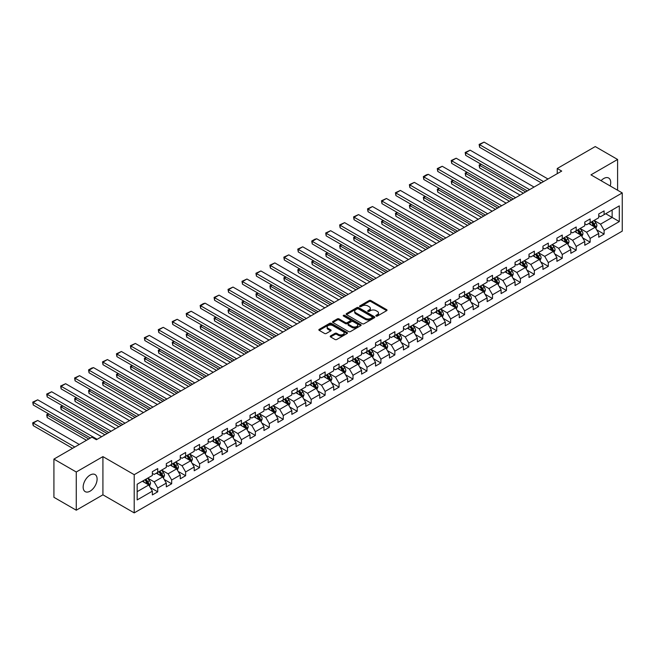 <?xml version="1.0" encoding="UTF-8"?>
<svg xmlns="http://www.w3.org/2000/svg" width="655" height="655" viewBox="0 0 655 655"><rect width="100%" height="100%" fill="white"/><g stroke="black" fill="none" stroke-linecap="round" stroke-linejoin="round"><path stroke-width="0.98" d="M376.109 316.062A0.868 0.499 0 0 0 377.337 316.062L386.663 310.675A1.244 0.721 0 0 0 387.031 310.167A1.244 0.721 0 0 0 386.663 309.659L370.869 300.539A1.244 0.721 0 0 0 369.109 300.539L359.783 305.926A0.868 0.499 0 0 0 361.011 306.63L362.223 305.934A3.971 2.292 0 0 1 367.84 305.934L369.158 306.696A3.971 2.292 0 0 1 370.321 308.317A3.971 2.292 0 0 1 369.158 309.938L367.946 310.634A0.868 0.499 0 0 0 369.174 311.346L370.386 310.65A3.971 2.292 0 0 1 376.003 310.65L377.313 311.412A3.971 2.292 0 0 1 378.484 313.033A3.971 2.292 0 0 1 377.313 314.654L376.109 315.35A0.868 0.499 0 0 0 376.109 316.062L376.109 315.35M90.128 491.152A9.866 5.699 120 0 0 96.572 482.465A9.866 5.699 120 0 0 95.057 474.556A9.866 5.699 120 0 0 90.128 475.047A9.866 5.699 120 0 0 83.684 483.742A9.866 5.699 120 0 0 85.199 491.643A9.866 5.699 120 0 0 90.128 491.152M610.182 185.954A9.866 5.699 120 0 0 608.675 178.029A9.866 5.699 120 0 0 603.738 178.52A9.866 5.699 120 0 0 601.061 180.682M330.578 335.909A1.244 0.721 0 0 0 330.218 336.416A1.244 0.721 0 0 0 330.578 336.924L335.016 339.486A1.244 0.721 0 0 0 336.768 339.486L347.125 333.501A1.244 0.721 0 0 0 347.486 332.994A1.244 0.721 0 0 0 347.125 332.486L331.324 323.365A1.244 0.721 0 0 0 329.571 323.365L319.214 329.35A1.244 0.721 0 0 0 318.854 329.858A1.244 0.721 0 0 0 319.214 330.366L324.569 333.452A1.244 0.721 0 0 0 326.321 333.452L330.759 330.89A1.244 0.721 0 0 0 331.119 330.39A1.244 0.721 0 0 0 330.759 329.883L328.098 328.343A3.324 1.916 0 0 1 327.132 326.992A3.324 1.916 0 0 1 329.178 325.224A3.324 1.916 0 0 1 332.797 325.633L343.195 331.643A3.324 1.916 0 0 1 344.17 332.994A3.324 1.916 0 0 1 342.123 334.77A3.324 1.916 0 0 1 338.504 334.353L336.768 333.354A1.244 0.721 0 0 0 335.016 333.354L330.578 335.909L330.578 336.924M102.917 456.617L76.267 472.001L53.915 459.098L53.915 497.301L76.267 510.204L102.917 494.82L134.209 512.89L134.209 474.687L102.917 456.617L102.917 494.82M617.6 190.237L617.6 159.468L590.957 174.852L622.25 192.922L134.209 474.687M617.6 159.468L595.248 146.564L557.241 168.499L557.241 173.665M53.915 459.098L91.921 437.155L96.391 439.734L561.712 171.086L557.241 168.499M362.305 323.726A1.244 0.721 0 0 0 364.065 323.726L374.423 317.74A1.244 0.721 0 0 0 374.783 317.241A1.244 0.721 0 0 0 374.423 316.733L358.621 307.613A1.244 0.721 0 0 0 356.869 307.613L346.511 313.589A1.244 0.721 0 0 0 346.143 314.097A1.244 0.721 0 0 0 346.511 314.605L362.305 323.726M343.826 316.25A0.868 0.499 0 0 1 344.71 316.373L344.71 315.333L360.774 324.61A1.244 0.721 0 0 1 361.134 325.117A1.244 0.721 0 0 1 360.774 325.625L350.417 331.602A1.244 0.721 0 0 1 348.656 331.602L332.863 322.481L332.863 321.466A1.244 0.721 0 0 0 332.494 321.973A1.244 0.721 0 0 0 332.863 322.481M332.863 321.466L337.292 318.911A1.244 0.721 0 0 1 339.053 318.911L345.455 322.612A1.244 0.721 0 0 0 347.215 322.612L350.155 320.909A1.244 0.721 0 0 0 350.515 320.401A1.244 0.721 0 0 0 350.155 319.894L343.482 316.046A0.868 0.499 0 0 1 344.71 315.333M134.209 512.89L622.25 231.125L622.25 192.922M150.265 487.517L157.732 491.823L157.732 488.057L166.313 483.103L166.313 486.87L171.675 483.775L171.675 480L180.264 475.047L180.264 478.813L185.627 475.718L185.627 471.952L194.207 466.999L194.207 470.765L199.578 467.662L199.578 463.896L208.159 458.942L208.159 462.708L213.522 459.613L213.522 455.847L222.11 450.886L222.11 454.66L227.473 451.557L227.473 447.791L236.054 442.837L236.054 446.604L241.425 443.509L241.425 439.734L250.005 434.781L250.005 438.547L255.368 435.452L255.368 431.686L263.957 426.724L263.957 430.499L269.32 427.396L269.32 423.629L277.908 418.676L277.908 422.442L283.271 419.347L283.271 415.573L291.852 410.619L291.852 414.386L297.223 411.291L297.223 407.525L305.803 402.571L305.803 406.337L311.166 403.234L311.166 399.468L319.755 394.515L319.755 398.281L325.117 395.186L325.117 391.42L333.698 386.458L333.698 390.233L339.069 387.13L339.069 383.363L347.649 378.41L347.649 382.176L353.012 379.081L353.012 375.307L361.601 370.353L361.601 374.12L366.964 371.025L366.964 367.258L375.544 362.297L375.544 366.071L380.915 362.968L380.915 359.202L389.496 354.249L389.496 358.015L394.859 354.92L394.859 351.145L403.447 346.192L403.447 349.958L408.81 346.863L408.81 343.097L417.399 338.144L417.399 341.91L422.762 338.815L422.762 335.041L431.342 330.087L431.342 333.853L436.713 330.759L436.713 326.992L445.294 322.031L445.294 325.805L450.656 322.702L450.656 318.936L459.245 313.982L459.245 317.749L464.608 314.654L464.608 310.879L473.188 305.926L473.188 309.692L478.559 306.597L478.559 302.831L487.14 297.869L487.14 301.644L492.503 298.541L492.503 294.775L501.091 289.821L501.091 293.587L506.454 290.493L506.454 286.718L515.043 281.765L515.043 285.531L520.406 282.436L520.406 278.67L528.986 273.716L528.986 277.483L534.349 274.388L534.349 270.613L542.938 265.66L542.938 269.426L548.3 266.331L548.3 262.565L556.889 257.603L556.889 261.378L562.252 258.275L562.252 254.508L570.832 249.555L570.832 253.321L576.203 250.226L576.203 246.452L584.784 241.498L584.784 245.265L590.147 242.17L590.147 238.404L598.736 233.442L598.736 237.216L604.098 234.113L604.098 230.347L619.303 221.57L619.303 205.875L612.147 210.009L612.147 217.444L619.303 221.57M157.732 491.823L152.361 494.926L152.361 491.152L137.165 499.929L137.165 484.233L152.361 475.464L152.361 471.69L157.732 468.595L157.732 472.361L166.313 467.408L166.313 463.642L171.675 460.539L171.675 464.313L180.264 459.351L180.264 455.585L185.627 452.49L185.627 456.257L194.207 451.303L194.207 447.529L199.578 444.434L199.578 448.2L208.159 443.247L208.159 439.48L213.522 436.377L213.522 440.152L222.11 435.19L222.11 431.424L227.473 428.329L227.473 432.095L236.054 427.142L236.054 423.376L241.425 420.273L241.425 424.039L250.005 419.085L250.005 415.319L255.368 412.224L255.368 415.99L263.957 411.037L263.957 407.263L269.32 404.168L269.32 407.934L277.908 402.981L277.908 399.214L283.271 396.111L283.271 399.886L291.852 394.924L291.852 391.158L297.223 388.063L297.223 391.829L305.803 386.876L305.803 383.101L311.166 380.006L311.166 383.773L319.755 378.819L319.755 375.053L325.117 371.95L325.117 375.724L333.698 370.763L333.698 366.996L339.069 363.902L339.069 367.668L347.649 362.714L347.649 358.948L353.012 355.845L353.012 359.611L361.601 354.658L361.601 350.892L366.964 347.797L366.964 351.563L375.544 346.61L375.544 342.835L380.915 339.74L380.915 343.507L389.496 338.553L389.496 334.787L394.859 331.684L394.859 335.458L403.447 330.497L403.447 326.73L408.81 323.635L408.81 327.402L417.399 322.448L417.399 318.674L422.762 315.579L422.762 319.345L431.342 314.392L431.342 310.626L436.713 307.523L436.713 311.297L445.294 306.335L445.294 302.569L450.656 299.474L450.656 303.24L459.245 298.287L459.245 294.521L464.608 291.418L464.608 295.192L473.188 290.231L473.188 286.464L478.559 283.369L478.559 287.136L487.14 282.182L487.14 278.408L492.503 275.313L492.503 279.079L501.091 274.126L501.091 270.359L506.454 267.256L506.454 271.031L515.043 266.069L515.043 262.303L520.406 259.208L520.406 262.974L528.986 258.021L528.986 254.246L534.349 251.152L534.349 254.918L542.938 249.964L542.938 246.198L548.3 243.095L548.3 246.869L556.889 241.908L556.889 238.142L562.252 235.047L562.252 238.813L570.832 233.86L570.832 230.093L576.203 226.99L576.203 230.765L584.784 225.803L584.784 222.037L590.147 218.942L590.147 222.708L598.736 217.755L598.736 213.98L604.098 210.885L604.098 214.652L619.303 205.875M156.299 473.188L162.735 476.906L154.154 481.859L147.711 478.142M152.361 473.393L154.154 474.425L157.732 472.361M154.154 481.859L157.732 488.057M162.735 476.906L166.313 483.103M170.243 465.132L176.686 468.849L168.098 473.811L161.662 470.093M166.313 465.345L168.098 466.376L171.675 464.313M168.098 473.811L171.675 480M176.686 468.849L180.264 475.047M184.194 457.084L190.638 460.801L182.049 465.754L175.614 462.037M180.264 457.288L182.049 458.32L185.627 456.257M182.049 465.754L185.627 471.952M190.638 460.801L194.207 466.999M198.146 449.027L204.581 452.744L196.001 457.706L189.557 453.989M194.207 449.232L196.001 450.272L199.578 448.2M196.001 457.706L199.578 463.896M204.581 452.744L208.159 458.942M212.097 440.979L218.533 444.696L209.944 449.649L203.508 445.932M208.159 441.183L209.944 442.215L213.522 440.152M209.944 449.649L213.522 455.847M218.533 444.696L222.11 450.886M226.04 432.922L232.484 436.639L223.895 441.593L217.46 437.876M222.11 433.127L223.895 434.159L227.473 432.095M223.895 441.593L227.473 447.791M232.484 436.639L236.054 442.837M239.992 424.866L246.427 428.583L237.847 433.544L231.411 429.827M236.054 425.079L237.847 426.11L241.425 424.039M237.847 433.544L241.425 439.734M246.427 428.583L250.005 434.781M253.944 416.817L260.379 420.535L251.798 425.488L245.355 421.771M250.005 417.022L251.798 418.054L255.368 415.99M251.798 425.488L255.368 431.686M260.379 420.535L263.957 426.724M267.887 408.761L274.33 412.478L265.742 417.431L259.306 413.714M263.957 408.966L265.742 409.997L269.32 407.934M265.742 417.431L269.32 423.629M274.33 412.478L277.908 418.676M281.838 400.713L288.274 404.422L279.693 409.383L273.258 405.666M277.908 400.917L279.693 401.949L283.271 399.886M279.693 409.383L283.271 415.573M288.274 404.422L291.852 410.619M295.79 392.656L302.225 396.373L293.645 401.327L287.201 397.61M291.852 392.861L293.645 393.892L297.223 391.829M293.645 401.327L297.223 407.525M302.225 396.373L305.803 402.571M309.733 384.6L316.177 388.317L307.588 393.278L301.153 389.561M305.803 384.804L307.588 385.844L311.166 383.773M307.588 393.278L311.166 399.468M316.177 388.317L319.755 394.515M323.685 376.551L330.128 380.268L321.54 385.222L315.104 381.505M319.755 376.756L321.54 377.788L325.117 375.724M321.54 385.222L325.117 391.42M330.128 380.268L333.698 386.458M337.636 368.495L344.072 372.212L335.491 377.165L329.047 373.448M333.698 368.7L335.491 369.731L339.069 367.668M335.491 377.165L339.069 383.363M344.072 372.212L347.649 378.41M351.588 360.438L358.023 364.155L349.442 369.117L342.999 365.4M347.649 360.651L349.442 361.683L353.012 359.611M349.442 369.117L353.012 375.307M358.023 364.155L361.601 370.353M365.531 352.39L371.974 356.107L363.386 361.061L356.95 357.343M361.601 352.595L363.386 353.626L366.964 351.563M363.386 361.061L366.964 367.258M371.974 356.107L375.544 362.297M379.482 344.334L385.918 348.051L377.337 353.004L370.902 349.287M375.544 344.538L377.337 345.57L380.915 343.507M377.337 353.004L380.915 359.202M385.918 348.051L389.496 354.249M393.434 336.285L399.869 340.002L391.289 344.956L384.845 341.239M389.496 336.49L391.289 337.522L394.859 335.458M391.289 344.956L394.859 351.145M399.869 340.002L403.447 346.192M407.377 328.229L413.821 331.946L405.232 336.899L398.797 333.182M403.447 328.433L405.232 329.465L408.81 327.402M405.232 336.899L408.81 343.097M413.821 331.946L417.399 338.144M421.329 320.172L427.764 323.889L419.184 328.851L412.748 325.134M417.399 320.377L419.184 321.417L422.762 319.345M419.184 328.851L422.762 335.041M427.764 323.889L431.342 330.087M435.28 312.124L441.716 315.841L433.135 320.794L426.692 317.077M431.342 312.329L433.135 313.36L436.713 311.297M433.135 320.794L436.713 326.992M441.716 315.841L445.294 322.031M449.232 304.067L455.667 307.784L447.078 312.738L440.643 309.021M445.294 304.272L447.078 305.304L450.656 303.24M447.078 312.738L450.656 318.936M455.667 307.784L459.245 313.982M463.175 296.011L469.619 299.728L461.03 304.69L454.595 300.973M459.245 296.224L461.03 297.255L464.608 295.192M461.03 304.69L464.608 310.879M469.619 299.728L473.188 305.926M477.127 287.963L483.562 291.68L474.981 296.633L468.538 292.916M473.188 288.167L474.981 289.199L478.559 287.136M474.981 296.633L478.559 302.831M483.562 291.68L487.14 297.869M491.078 279.906L497.513 283.623L488.933 288.577L482.489 284.86M487.14 280.111L488.933 281.142L492.503 279.079M488.933 288.577L492.503 294.775M497.513 283.623L501.091 289.821M505.021 271.858L511.465 275.575L502.876 280.528L496.441 276.811M501.091 272.062L502.876 273.094L506.454 271.031M502.876 280.528L506.454 286.718M511.465 275.575L515.043 281.765M518.973 263.801L525.408 267.518L516.828 272.472L510.392 268.755M515.043 264.006L516.828 265.038L520.406 262.974M516.828 272.472L520.406 278.67M525.408 267.518L528.986 273.716M532.924 255.745L539.36 259.462L530.779 264.423L524.336 260.706M528.986 255.949L530.779 256.989L534.349 254.918M530.779 264.423L534.349 270.613M539.36 259.462L542.938 265.66M546.868 247.696L553.311 251.414L544.723 256.367L538.287 252.65M542.938 247.901L544.723 248.933L548.3 246.869M544.723 256.367L548.3 262.565M553.311 251.414L556.889 257.603M560.819 239.64L567.255 243.357L558.674 248.31L552.239 244.593M556.889 239.845L558.674 240.876L562.252 238.813M558.674 248.31L562.252 254.508M567.255 243.357L570.832 249.555M574.771 231.583L581.206 235.301L572.626 240.262L566.182 236.545M570.832 231.796L572.626 232.828L576.203 230.765M572.626 240.262L576.203 246.452M581.206 235.301L584.784 241.498M588.722 223.535L595.158 227.252L586.569 232.206L580.133 228.489M584.784 223.74L586.569 224.771L590.147 222.708M586.569 232.206L590.147 238.404M595.158 227.252L598.736 233.442M605.711 213.727L612.147 217.444L600.52 224.149L594.085 220.432M598.736 215.683L600.52 216.715L604.098 214.652M600.52 224.149L604.098 230.347M76.267 472.001L76.267 510.204M137.165 491.668L148.783 484.962L142.348 481.245M148.783 484.962L152.361 491.152M596.631 229.807L604.098 234.113M582.68 237.863L590.147 242.17M568.736 245.912L576.203 250.226M554.785 253.968L562.252 258.275M540.833 262.016L548.3 266.331M526.89 270.073L534.349 274.388M512.939 278.129L520.406 282.436M498.987 286.178L506.454 290.493M485.036 294.234L492.503 298.541M471.092 302.291L478.559 306.597M457.141 310.339L464.608 314.654M443.189 318.395L450.656 322.702M429.246 326.444L436.713 330.759M415.295 334.5L422.762 338.815M401.343 342.557L408.81 346.863M387.4 350.605L394.859 354.92M373.448 358.662L380.915 362.968M359.497 366.718L366.964 371.025M345.545 374.766L353.012 379.081M331.602 382.823L339.069 387.13M317.65 390.871L325.117 395.186M303.699 398.928L311.166 403.234M289.756 406.984L297.223 411.291M275.804 415.033L283.271 419.347M261.853 423.089L269.32 427.396M247.909 431.137L255.368 435.452M233.958 439.194L241.425 443.509M220.006 447.25L227.473 451.557M206.055 455.299L213.522 459.613M192.111 463.355L199.578 467.662M178.16 471.412L185.627 475.718M164.208 479.46L171.675 483.775M376.453 316.185L377.313 315.685A3.971 2.292 0 0 0 378.484 314.064L378.484 313.033M370.321 308.317L370.321 309.348A3.971 2.292 0 0 1 369.158 310.969L368.298 311.469M386.663 309.659L386.663 310.675L370.869 301.57A1.244 0.721 0 0 0 369.109 301.57L360.135 306.753M374.423 316.733L374.423 317.74L358.621 308.644A1.244 0.721 0 0 0 356.869 308.644L346.528 314.613M372.228 317.593A0.868 0.499 0 0 0 372.228 316.881L358.359 308.873A0.868 0.499 0 0 0 357.131 308.873L355.853 309.61A3.971 2.292 0 0 0 354.691 311.231A3.971 2.292 0 0 0 355.853 312.853L365.334 318.33A3.971 2.292 0 0 0 370.951 318.33L372.228 317.593L372.228 318.625A0.868 0.499 0 0 0 372.482 318.273L372.482 317.241M354.691 311.231L354.691 312.263A3.971 2.292 0 0 0 355.853 313.884L355.853 312.853M372.228 318.625L370.951 319.362A3.971 2.292 0 0 1 365.334 319.362L355.853 313.884M332.879 322.489L337.292 319.943L337.292 318.911M350.515 320.401L350.515 321.433A1.244 0.721 0 0 1 350.155 321.941L347.215 323.644A1.244 0.721 0 0 1 345.455 323.644L339.053 319.943A1.244 0.721 0 0 0 337.292 319.943M344.71 316.373L360.758 325.633M352.103 326.444A3.324 1.916 0 0 0 355.722 326.861A3.324 1.916 0 0 0 357.769 325.093A3.324 1.916 0 0 0 356.803 323.734L353.135 321.621A1.244 0.721 0 0 0 351.383 321.621L348.444 323.316A1.244 0.721 0 0 0 348.075 323.824A1.244 0.721 0 0 0 348.444 324.331L352.103 326.444L352.103 327.484A3.324 1.916 0 0 0 355.722 327.893A3.324 1.916 0 0 0 357.769 326.125L357.769 325.093M348.075 323.824L348.075 324.855A1.244 0.721 0 0 0 348.444 325.363L348.444 324.331M352.103 327.484L348.444 325.363M344.17 332.994L344.17 334.025A3.324 1.916 0 0 1 342.123 335.802A3.324 1.916 0 0 1 338.504 335.385L336.768 334.386A1.244 0.721 0 0 0 335.016 334.386L330.595 336.932M327.132 326.992L327.132 328.024A3.324 1.916 0 0 0 328.098 329.383L328.098 328.343M330.742 330.906L328.098 329.383M347.125 332.486L347.125 333.501L331.324 324.405A1.244 0.721 0 0 0 329.571 324.405L319.231 330.374L319.214 329.35M595.862 228.472L596.926 225.795A3.349 1.932 -120 0 0 595.853 222.937L594.011 220.481M590.794 224.731L589.541 223.06M525.637 191.915L479.616 165.338L479.616 167.926L523.402 193.2M591.244 222.078L593.086 224.542A3.349 1.932 60 0 1 594.044 226.556L595.117 225.934A3.349 1.932 -120 0 0 594.159 223.92L592.317 221.456M591.473 221.947L593.52 224.673A1.711 0.982 60 0 1 593.831 225.197L595.117 225.934M481.31 164.364L479.616 165.338L479.116 165.06L480.819 164.077M479.616 167.926L479.116 165.06M543.519 181.591L479.616 144.689L479.616 147.277L541.284 182.876M547.989 179.003L484.086 142.11L479.616 144.689L479.116 144.411L484.086 142.11M479.616 147.277L479.116 144.411M581.91 236.529L582.975 233.851A3.349 1.932 -120 0 0 581.91 230.994L580.06 228.529M576.842 232.787L575.589 231.109M511.686 199.963L465.664 173.395L465.664 175.974L509.451 201.257M577.292 230.134L579.135 232.599A3.349 1.932 60 0 1 580.093 234.613L581.165 233.991A3.349 1.932 -120 0 0 580.207 231.976L578.365 229.512M577.522 229.995L579.569 232.73A1.711 0.982 60 0 1 579.88 233.245L581.165 233.991M467.359 172.412L465.664 173.395L465.173 173.108L466.868 172.134M465.664 175.974L465.173 173.108M567.967 244.577L569.031 241.9A3.349 1.932 -120 0 0 567.959 239.05L566.116 236.586M562.899 240.835L561.646 239.165M497.734 208.02L451.713 181.451L451.713 184.03L495.499 209.313M563.341 238.183L565.191 240.647A3.349 1.932 60 0 1 566.149 242.661L567.222 242.047A3.349 1.932 -120 0 0 566.264 240.025L564.413 237.569M563.578 238.052L565.625 240.786A1.711 0.982 60 0 1 565.936 241.302L567.222 242.047M453.416 180.469L451.713 181.451L451.221 181.165L452.924 180.182M451.713 184.03L451.221 181.165M529.567 189.639L465.664 152.746L465.664 155.325L527.332 190.932M534.038 187.06L470.134 150.167L465.664 152.746L465.173 152.459L470.134 150.167M465.664 155.325L465.173 152.459M515.616 197.695L451.713 160.803L451.713 163.382L513.381 198.989M520.095 195.116L456.183 158.215L451.713 160.803L451.221 160.516L456.183 158.215M451.713 163.382L451.221 160.516M554.015 252.633L555.08 249.956A3.349 1.932 -120 0 0 554.007 247.099L552.165 244.634M548.947 248.892L547.695 247.222M483.791 216.076L437.761 189.5L437.761 192.087L481.548 217.362M549.389 246.239L551.24 248.703A3.349 1.932 60 0 1 552.198 250.718L553.27 250.095A3.349 1.932 -120 0 0 552.312 248.081L550.462 245.617M549.627 246.1L551.674 248.835A1.711 0.982 60 0 1 551.985 249.358L553.27 250.095M439.464 188.525L437.761 189.5L437.27 189.221L438.973 188.239M437.761 192.087L437.27 189.221M540.064 260.69L541.128 258.005A3.349 1.932 -120 0 0 540.064 255.155L538.213 252.691M534.996 256.948L533.743 255.27M469.84 224.125L423.818 197.556L423.818 200.135L467.604 225.418M535.446 254.287L537.288 256.752A3.349 1.932 60 0 1 538.246 258.774L539.319 258.152A3.349 1.932 -120 0 0 538.361 256.138L536.519 253.673M535.675 254.156L537.722 256.891A1.711 0.982 60 0 1 538.033 257.407L539.319 258.152M425.513 196.574L423.818 197.556L423.326 197.27L425.021 196.287M423.818 200.135L423.326 197.27M526.121 268.738L527.185 266.061A3.349 1.932 -120 0 0 526.112 263.212L524.27 260.747M521.053 264.997L519.792 263.326M455.888 232.181L409.866 205.613L409.866 208.192L453.653 233.475M521.495 262.344L523.337 264.808A3.349 1.932 60 0 1 524.303 266.822L525.375 266.208A3.349 1.932 -120 0 0 524.409 264.186L522.567 261.722M521.732 262.213L523.779 264.939A1.711 0.982 60 0 1 524.082 265.463L525.375 266.208M411.569 204.63L409.866 205.613L409.375 205.326L411.078 204.344M409.866 208.192L409.375 205.326M501.673 205.752L437.761 168.851L437.761 171.43L499.438 207.037M506.143 203.165L442.231 166.272L437.761 168.851L437.27 168.572L442.231 166.272M437.761 171.43L437.27 168.572M487.721 213.8L423.818 176.907L423.818 179.486L485.486 215.094M492.192 211.221L428.288 174.328L423.818 176.907L423.326 176.621L426.454 174.811L428.288 174.328M423.818 179.486L423.326 176.621M473.77 221.857L409.866 184.956L409.866 187.543L471.534 223.142M478.24 219.278L414.337 182.377L409.866 184.956L409.375 184.677L414.337 182.377M409.866 187.543L409.375 184.677M512.169 276.795L513.233 274.118A3.349 1.932 -120 0 0 512.161 271.26L510.319 268.796M507.101 273.053L505.848 271.383M441.937 240.238L395.915 213.661L395.915 216.248L439.701 241.523M507.543 270.4L509.393 272.865A3.349 1.932 60 0 1 510.351 274.879L511.424 274.257A3.349 1.932 -120 0 0 510.466 272.243L508.616 269.778M507.781 270.261L509.827 272.996A1.711 0.982 60 0 1 510.139 273.512L511.424 274.257M397.618 212.678L395.915 213.661L395.423 213.383L397.127 212.4M395.915 216.248L395.423 213.383M459.826 229.905L395.915 193.012L395.915 195.591L457.591 231.199M464.297 227.326L400.385 190.433L395.915 193.012L395.423 192.726L400.385 190.433M395.915 195.591L395.423 192.726M498.218 284.851L499.282 282.166A3.349 1.932 -120 0 0 498.218 279.317L496.367 276.852M493.15 281.11L491.897 279.431M427.993 248.286L381.971 221.718L381.971 224.297L425.758 249.58M493.6 278.449L495.442 280.913A3.349 1.932 60 0 1 496.4 282.927L497.473 282.313A3.349 1.932 -120 0 0 496.515 280.299L494.672 277.835M493.829 278.318L495.876 281.052A1.711 0.982 60 0 1 496.187 281.568L497.473 282.313M383.666 220.735L381.971 221.718L381.48 221.431L383.175 220.448M381.971 224.297L381.48 221.431M445.875 237.961L381.971 201.069L381.971 203.648L443.64 239.255M450.345 235.382L386.442 198.481L381.971 201.069L381.48 200.782L386.442 198.481M381.971 203.648L381.48 200.782M484.274 292.9L485.33 290.222A3.349 1.932 -120 0 0 484.266 287.365L482.416 284.909M479.198 289.158L477.945 287.488M414.042 256.342L368.02 229.766L368.02 232.353L411.807 257.628M479.648 286.505L481.49 288.97A3.349 1.932 60 0 1 482.448 290.984L483.521 290.361A3.349 1.932 -120 0 0 482.563 288.347L480.721 285.883M479.878 286.374L481.924 289.101A1.711 0.982 60 0 1 482.236 289.625L483.521 290.361M369.715 228.791L368.02 229.766L367.529 229.487L369.224 228.505M368.02 232.353L367.529 229.487M431.923 246.018L368.02 209.117L368.02 211.704L429.688 247.303M436.394 243.431L372.49 206.538L368.02 209.117L367.529 208.839L372.49 206.538M368.02 211.704L367.529 208.839M470.323 300.956L471.387 298.279A3.349 1.932 -120 0 0 470.315 295.421L468.472 292.957M465.255 297.214L464.002 295.536M400.09 264.391L354.068 237.822L354.068 240.401L397.855 265.684M465.697 294.562L467.547 297.026A3.349 1.932 60 0 1 468.505 299.04L469.578 298.418A3.349 1.932 -120 0 0 468.62 296.404L466.769 293.939M465.934 294.423L467.981 297.157A1.711 0.982 60 0 1 468.292 297.673L469.578 298.418M355.771 236.84L354.068 237.822L353.577 237.536L355.28 236.561M354.068 240.401L353.577 237.536M417.98 254.066L354.068 217.173L354.068 219.752L415.745 255.36M422.45 251.487L358.539 214.594L354.068 217.173L353.577 216.887L358.539 214.594M354.068 219.752L353.577 216.887M456.371 309.004L457.436 306.327A3.349 1.932 -120 0 0 456.363 303.478L454.521 301.013M451.303 305.263L450.05 303.592M386.147 272.447L340.125 245.879L340.125 248.458L383.912 273.741M451.745 302.61L453.596 305.074A3.349 1.932 60 0 1 454.554 307.089L455.626 306.474A3.349 1.932 -120 0 0 454.668 304.452L452.826 301.996M451.983 302.479L454.03 305.214A1.711 0.982 60 0 1 454.341 305.729L455.626 306.474M341.82 244.896L340.125 245.879L339.626 245.592L341.329 244.61M340.125 248.458L339.626 245.592M404.029 262.123L340.125 225.23L340.125 227.809L401.793 263.416M408.499 259.544L344.595 222.643L340.125 225.23L339.626 224.943L344.595 222.643M340.125 227.809L339.626 224.943M442.42 317.061L443.484 314.384A3.349 1.932 -120 0 0 442.42 311.526L440.569 309.062M437.352 313.319L436.099 311.649M372.196 280.504L326.174 253.927L326.174 256.514L369.96 281.789M437.802 310.666L439.644 313.131A3.349 1.932 60 0 1 440.602 315.145L441.675 314.523A3.349 1.932 -120 0 0 440.717 312.509L438.875 310.044M438.031 310.527L440.078 313.262A1.711 0.982 60 0 1 440.389 313.786L441.675 314.523M327.868 252.953L326.174 253.927L325.682 253.649L327.377 252.666M326.174 256.514L325.682 253.649M390.077 270.179L326.174 233.278L326.174 235.857L387.842 271.465M394.547 267.592L330.644 230.699L326.174 233.278L325.682 233L330.644 230.699M326.174 235.857L325.682 233M428.476 325.117L429.541 322.432A3.349 1.932 -120 0 0 428.468 319.583L426.626 317.118M423.408 321.376L422.156 319.697M358.244 288.552L312.222 261.984L312.222 264.563L356.009 289.846M423.85 318.715L425.693 321.179A3.349 1.932 60 0 1 426.659 323.202L427.731 322.579A3.349 1.932 -120 0 0 426.773 320.565L424.923 318.101M424.088 318.584L426.135 321.318A1.711 0.982 60 0 1 426.446 321.834L427.731 322.579M313.925 261.001L312.222 261.984L311.731 261.697L313.434 260.715M312.222 264.563L311.731 261.697M376.126 278.228L312.222 241.335L312.222 243.914L373.89 279.521M380.604 275.649L316.692 238.756L312.222 241.335L311.731 241.048L314.858 239.239L316.692 238.756M312.222 243.914L311.731 241.048M414.525 333.166L415.589 330.488A3.349 1.932 -120 0 0 414.517 327.639L412.675 325.175M409.457 329.424L408.204 327.754M344.293 296.609L298.271 270.04L298.271 272.619L342.057 297.902M409.899 326.771L411.749 329.236A3.349 1.932 60 0 1 412.707 331.25L413.78 330.636A3.349 1.932 -120 0 0 412.822 328.613L410.972 326.149M410.136 326.64L412.183 329.367A1.711 0.982 60 0 1 412.494 329.891L413.78 330.636M299.974 269.058L298.271 270.04L297.779 269.754L299.482 268.771M298.271 272.619L297.779 269.754M362.182 286.284L298.271 249.383L298.271 251.97L359.947 287.57M366.653 283.705L302.741 246.804L298.271 249.383L297.779 249.105L302.741 246.804M298.271 251.97L297.779 249.105M400.573 341.222L401.638 338.545A3.349 1.932 -120 0 0 400.573 335.688L398.723 333.223M395.505 337.481L394.253 335.81M330.349 304.665L284.327 278.088L284.327 280.668L328.114 305.95M395.956 334.828L397.798 337.292A3.349 1.932 60 0 1 398.756 339.306L399.828 338.684A3.349 1.932 -120 0 0 398.87 336.67L397.028 334.206M396.185 334.689L398.232 337.423A1.711 0.982 60 0 1 398.543 337.939L399.828 338.684M286.022 277.106L284.327 278.088L283.836 277.81L285.531 276.828M284.327 280.668L283.836 277.81M348.231 294.332L284.327 257.44L284.327 260.019L345.996 295.626M352.701 291.753L288.798 254.86L284.327 257.44L283.836 257.153L288.798 254.86M284.327 260.019L283.836 257.153M386.63 349.279L387.694 346.593A3.349 1.932 -120 0 0 386.622 343.744L384.78 341.28M381.562 345.537L380.301 343.859M316.398 312.713L270.376 286.145L270.376 288.724L314.163 314.007M382.004 342.876L383.846 345.341A3.349 1.932 60 0 1 384.812 347.355L385.885 346.741A3.349 1.932 -120 0 0 384.919 344.726L383.077 342.262M382.233 342.745L384.288 345.48A1.711 0.982 60 0 1 384.591 345.996L385.885 346.741M272.079 285.162L270.376 286.145L269.885 285.858L271.579 284.876M270.376 288.724L269.885 285.858M334.279 302.389L270.376 265.496L270.376 268.075L332.044 303.683M338.75 299.81L274.846 262.909L270.376 265.496L269.885 265.209L274.846 262.909M270.376 268.075L269.885 265.209M372.679 357.327L373.743 354.65A3.349 1.932 -120 0 0 372.67 351.792L370.828 349.336M367.611 353.585L366.358 351.915M302.446 320.77L256.424 294.193L256.424 296.781L300.211 322.055M368.053 350.933L369.903 353.397A3.349 1.932 60 0 1 370.861 355.411L371.934 354.789A3.349 1.932 -120 0 0 370.976 352.775L369.125 350.31M368.29 350.802L370.337 353.528A1.711 0.982 60 0 1 370.648 354.052L371.934 354.789M258.127 293.219L256.424 294.193L255.933 293.915L257.636 292.932M256.424 296.781L255.933 293.915M320.336 310.445L256.424 273.544L256.424 276.132L318.101 311.731M324.806 307.858L260.895 270.965L256.424 273.544L255.933 273.266L260.895 270.965M256.424 276.132L255.933 273.266M358.727 365.384L359.791 362.706A3.349 1.932 -120 0 0 358.727 359.849L356.877 357.384M353.659 361.642L352.406 359.963M288.503 328.818L242.481 302.25L242.481 304.829L286.268 330.112M354.109 358.989L355.952 361.445A3.349 1.932 60 0 1 356.909 363.468L357.982 362.845A3.349 1.932 -120 0 0 357.024 360.831L355.182 358.367M354.339 358.85L356.385 361.585A1.711 0.982 60 0 1 356.697 362.1L357.982 362.845M244.176 301.267L242.481 302.25L241.99 301.963L243.685 300.989M242.481 304.829L241.99 301.963M306.384 318.494L242.481 281.601L242.481 284.18L304.149 319.787M310.855 315.915L246.951 279.022L242.481 281.601L241.99 281.314L246.951 279.022M242.481 284.18L241.99 281.314M344.784 373.432L345.84 370.755A3.349 1.932 -120 0 0 344.776 367.905L342.925 365.441M339.708 369.69L338.455 368.02M274.551 336.875L228.529 310.306L228.529 312.885L272.316 338.168M340.158 367.037L342 369.502A3.349 1.932 60 0 1 342.958 371.516L344.031 370.902A3.349 1.932 -120 0 0 343.073 368.88L341.23 366.423M340.387 366.906L342.434 369.641A1.711 0.982 60 0 1 342.745 370.157L344.031 370.902M230.224 309.324L228.529 310.306L228.038 310.02L229.733 309.037M228.529 312.885L228.038 310.02M292.433 326.55L228.529 289.657L228.529 292.236L290.198 327.844M296.903 323.971L233 287.07L228.529 289.657L228.038 289.371L233 287.07M228.529 292.236L228.038 289.371M330.832 381.488L331.897 378.811A3.349 1.932 -120 0 0 330.824 375.954L328.982 373.489M325.764 377.747L324.512 376.076M260.6 344.931L214.578 318.355L214.578 320.942L258.365 346.217M326.206 375.094L328.057 377.558A3.349 1.932 60 0 1 329.015 379.572L330.087 378.95A3.349 1.932 -120 0 0 329.129 376.936L327.279 374.472M326.444 374.955L328.491 377.689A1.711 0.982 60 0 1 328.802 378.213L330.087 378.95M216.281 317.38L214.578 318.355L214.087 318.076L215.79 317.094M214.578 320.942L214.087 318.076M278.49 334.607L214.578 297.706L214.578 300.285L276.254 335.892M282.96 332.019L219.048 295.127L214.578 297.706L214.087 297.427L219.048 295.127M214.578 300.285L214.087 297.427M316.881 389.545L317.945 386.859A3.349 1.932 -120 0 0 316.873 384.01L315.03 381.546M311.813 385.803L310.56 384.125M246.657 352.979L200.626 326.411L200.626 328.99L244.421 354.273M312.255 383.142L314.105 385.607A3.349 1.932 60 0 1 315.063 387.629L316.136 387.007A3.349 1.932 -120 0 0 315.178 384.993L313.336 382.528M312.492 383.011L314.539 385.746A1.711 0.982 60 0 1 314.85 386.262L316.136 387.007M202.329 325.429L200.626 326.411L200.135 326.125L201.838 325.142M200.626 328.99L200.135 326.125M264.538 342.655L200.626 305.762L200.626 308.341L262.303 343.949M269.008 340.076L205.105 303.183L200.626 305.762L200.135 305.476L203.271 303.666L205.105 303.183M200.626 308.341L200.135 305.476M302.929 397.593L303.994 394.916A3.349 1.932 -120 0 0 302.929 392.067L301.079 389.602M297.861 393.851L296.609 392.181M232.705 361.036L186.683 334.468L186.683 337.047L230.47 362.33M298.312 391.199L300.154 393.663A3.349 1.932 60 0 1 301.112 395.677L302.184 395.055A3.349 1.932 -120 0 0 301.226 393.041L299.384 390.577M298.541 391.068L300.588 393.794A1.711 0.982 60 0 1 300.899 394.318L302.184 395.055M188.378 333.485L186.683 334.468L186.192 334.181L187.887 333.198M186.683 337.047L186.192 334.181M250.587 350.712L186.683 313.81L186.683 316.398L248.351 351.997M255.057 348.132L191.154 311.231L186.683 313.81L186.192 313.532L191.154 311.231M186.683 316.398L186.192 313.532M288.986 405.65L290.05 402.972A3.349 1.932 -120 0 0 288.978 400.115L287.136 397.651M283.918 401.908L282.665 400.238M218.754 369.092L172.732 342.516L172.732 345.095L216.518 370.378M284.36 399.255L286.202 401.72A3.349 1.932 60 0 1 287.168 403.734L288.241 403.112A3.349 1.932 -120 0 0 287.283 401.097L285.433 398.633M284.598 399.116L286.644 401.851A1.711 0.982 60 0 1 286.956 402.366L288.241 403.112M174.435 341.533L172.732 342.516L172.24 342.238L173.943 341.255M172.732 345.095L172.24 342.238M236.635 358.76L172.732 321.867L172.732 324.446L234.4 360.053M241.106 356.181L177.202 319.288L172.732 321.867L172.24 321.58L177.202 319.288M172.732 324.446L172.24 321.58M275.034 413.706L276.099 411.021A3.349 1.932 -120 0 0 275.026 408.171L273.184 405.707M269.966 409.964L268.714 408.286M204.802 377.141L158.78 350.572L158.78 353.151L202.567 378.434M270.409 407.304L272.259 409.768A3.349 1.932 60 0 1 273.217 411.782L274.289 411.168A3.349 1.932 -120 0 0 273.331 409.154L271.481 406.69M270.646 407.173L272.693 409.907A1.711 0.982 60 0 1 273.004 410.423L274.289 411.168M160.483 349.59L158.78 350.572L158.289 350.286L159.992 349.303M158.78 353.151L158.289 350.286M222.692 366.816L158.78 329.923L158.78 332.503L220.457 368.11M227.162 364.237L163.251 327.336L158.78 329.923L158.289 329.637L163.251 327.336M158.78 332.503L158.289 329.637M261.083 421.755L262.147 419.077A3.349 1.932 -120 0 0 261.083 416.22L259.233 413.755M256.015 418.013L254.762 416.343M190.859 385.197L144.837 358.621L144.837 361.208L188.624 386.483M256.465 415.36L258.307 417.825A3.349 1.932 60 0 1 259.265 419.839L260.338 419.216A3.349 1.932 -120 0 0 259.38 417.202L257.538 414.738M256.695 415.221L258.741 417.956A1.711 0.982 60 0 1 259.052 418.479L260.338 419.216M146.532 357.646L144.837 358.621L144.346 358.342L146.04 357.36M144.837 361.208L144.346 358.342M208.74 374.873L144.837 337.972L144.837 340.559L206.505 376.158M213.211 372.286L149.307 335.393L144.837 337.972L144.346 337.693L149.307 335.393M144.837 340.559L144.346 337.693M247.14 429.811L248.204 427.134A3.349 1.932 -120 0 0 247.131 424.276L245.281 421.812M242.072 426.069L240.811 424.391M176.907 393.246L130.885 366.677L130.885 369.256L174.672 394.539M242.514 423.417L244.356 425.873A3.349 1.932 60 0 1 245.322 427.895L246.395 427.273A3.349 1.932 -120 0 0 245.428 425.259L243.586 422.794M242.743 423.277L244.798 426.012A1.711 0.982 60 0 1 245.101 426.528L246.395 427.273M132.588 365.695L130.885 366.677L130.394 366.391L132.089 365.416M130.885 369.256L130.394 366.391M194.789 382.921L130.885 346.028L130.885 348.607L192.554 384.215M199.259 380.342L135.356 343.449L130.885 346.028L130.394 345.742L135.356 343.449M130.885 348.607L130.394 345.742M233.188 437.859L234.253 435.182A3.349 1.932 -120 0 0 233.18 432.333L231.338 429.868M228.12 434.118L226.867 432.447M162.956 401.302L116.934 374.734L116.934 377.313L160.721 402.596M228.562 431.465L230.413 433.929A3.349 1.932 60 0 1 231.371 435.943L232.443 435.329A3.349 1.932 -120 0 0 231.485 433.307L229.635 430.851M228.8 431.334L230.847 434.068A1.711 0.982 60 0 1 231.158 434.584L232.443 435.329M118.637 373.751L116.934 374.734L116.443 374.447L118.146 373.465M116.934 377.313L116.443 374.447M180.845 390.978L116.934 354.085L116.934 356.664L178.61 392.271M185.316 388.399L121.404 351.498L116.934 354.085L116.443 353.798L121.404 351.498M116.934 356.664L116.443 353.798M219.237 445.916L220.301 443.238A3.349 1.932 -120 0 0 219.228 440.381L217.386 437.917M214.169 442.174L212.916 440.504M149.012 409.359L102.991 382.782L102.991 385.369L146.777 410.644M214.619 439.521L216.461 441.986A3.349 1.932 60 0 1 217.419 444L218.492 443.378A3.349 1.932 -120 0 0 217.534 441.364L215.691 438.899M214.848 439.382L216.895 442.117A1.711 0.982 60 0 1 217.206 442.641L218.492 443.378M104.685 381.808L102.991 382.782L102.499 382.504L104.194 381.521M102.991 385.369L102.499 382.504M166.894 399.034L102.991 362.133L102.991 364.712L164.659 400.32M171.364 396.447L107.461 359.554L102.991 362.133L102.499 361.855L107.461 359.554M102.991 364.712L102.499 361.855M205.285 453.972L206.35 451.287A3.349 1.932 -120 0 0 205.285 448.438L203.435 445.973M200.217 450.231L198.964 448.552M135.061 417.407L89.039 390.839L89.039 393.418L132.826 418.701M200.667 447.57L202.51 450.034A3.349 1.932 60 0 1 203.468 452.056L204.54 451.434A3.349 1.932 -120 0 0 203.582 449.42L201.74 446.956M200.897 447.439L202.944 450.173A1.711 0.982 60 0 1 203.255 450.689L204.54 451.434M90.734 389.856L89.039 390.839L88.548 390.552L90.243 389.569M89.039 393.418L88.548 390.552M152.942 407.082L89.039 370.19L89.039 372.769L150.707 408.376M157.413 404.503L93.509 367.611L89.039 370.19L88.548 369.903L91.675 368.094L93.509 367.611M89.039 372.769L88.548 369.903M191.342 462.021L192.406 459.343A3.349 1.932 -120 0 0 191.334 456.494L189.492 454.03M186.274 458.279L185.021 456.609M121.109 425.463L75.088 398.895L75.088 401.474L118.874 426.757M186.716 455.626L188.566 458.091A3.349 1.932 60 0 1 189.524 460.105L190.597 459.483A3.349 1.932 -120 0 0 189.639 457.468L187.788 455.004M186.953 455.495L189 458.222A1.711 0.982 60 0 1 189.311 458.746L190.597 459.483M76.791 397.912L75.088 398.895L74.596 398.608L76.299 397.626M75.088 401.474L74.596 398.608M138.999 415.139L75.088 378.238L75.088 380.825L136.756 416.424M143.47 412.56L79.558 375.659L75.088 378.238L74.596 377.96L79.558 375.659M75.088 380.825L74.596 377.96M177.39 470.077L178.455 467.4A3.349 1.932 -120 0 0 177.382 464.542L175.54 462.078M172.322 466.335L171.07 464.665M107.166 433.52L61.136 406.943L61.136 409.522L104.931 434.805M172.764 463.683L174.615 466.147A3.349 1.932 60 0 1 175.573 468.161L176.645 467.539A3.349 1.932 -120 0 0 175.687 465.525L173.837 463.06M173.002 463.543L175.049 466.278A1.711 0.982 60 0 1 175.36 466.794L176.645 467.539M62.839 405.961L61.136 406.943L60.645 406.665L62.348 405.682M61.136 409.522L60.645 406.665M125.048 423.187L61.136 386.294L61.136 388.873L122.812 424.481M129.518 420.608L65.615 383.715L61.136 386.294L60.645 386.008L65.615 383.715M61.136 388.873L60.645 386.008M163.439 478.134L164.503 475.448A3.349 1.932 -120 0 0 163.439 472.599L161.589 470.134M158.371 474.392L157.118 472.714M88.744 438.989L47.193 415L47.193 417.579L86.509 440.283M158.821 471.731L160.663 474.195A3.349 1.932 60 0 1 161.621 476.21L162.694 475.595A3.349 1.932 -120 0 0 161.736 473.581L159.894 471.117M159.05 471.6L161.097 474.335A1.711 0.982 60 0 1 161.408 474.85L162.694 475.595M48.888 414.017L47.193 415L46.701 414.713L48.396 413.731M47.193 417.579L46.701 414.713M111.096 431.244L47.193 394.351L47.193 396.93L108.861 432.537M115.567 428.665L51.663 391.764L47.193 394.351L46.701 394.064L51.663 391.764M47.193 396.93L46.701 394.064M149.496 486.182L150.56 483.505A3.349 1.932 -120 0 0 149.487 480.647L147.645 478.183M74.793 447.037L33.241 423.048L37.712 420.469L79.263 444.458M144.428 482.44L143.175 480.77M33.241 425.635L32.75 423.801L32.75 422.77L33.241 423.048L33.241 425.635L72.558 448.331M144.87 479.787L146.712 482.252A3.349 1.932 60 0 1 147.678 484.266L148.75 483.644A3.349 1.932 -120 0 0 147.784 481.63L145.942 479.165M145.107 479.648L147.154 482.383A1.711 0.982 60 0 1 147.457 482.907L148.75 483.644M32.75 422.77L37.712 420.469M97.145 439.3L33.241 402.399L33.241 404.986L90.439 438.007M101.615 436.713L37.712 399.82L33.241 402.399L32.75 402.121L37.712 399.82M33.241 404.986L32.75 402.121M377.313 315.685L377.313 314.654M367.946 311.346L367.946 310.634M369.158 310.969L369.158 309.938M359.783 306.63L359.783 305.926M369.109 301.57L369.109 300.539M370.869 301.57L370.869 300.539M346.511 314.605L346.511 313.589M356.869 308.644L356.869 307.613M358.621 308.644L358.621 307.613M365.334 319.362L365.334 318.33M370.951 319.362L370.951 318.33M339.053 319.943L339.053 318.911M345.455 323.644L345.455 322.612M347.215 323.644L347.215 322.612M350.155 321.941L350.155 320.909M360.774 325.625L360.774 324.61M335.016 334.386L335.016 333.354M336.768 334.386L336.768 333.354M338.504 335.385L338.504 334.353M330.759 330.89L330.759 329.883M329.571 324.405L329.571 323.365M331.324 324.405L331.324 323.365M594.822 227.056L596.901 225.86M594.159 223.92L595.853 222.937M591.776 225.295L593.086 224.542M580.879 235.112L582.958 233.909M580.207 231.976L581.91 230.994M577.825 233.352L579.135 232.599M566.927 243.169L569.007 241.965M566.264 240.025L567.959 239.05M563.873 241.408L565.191 240.647M552.976 251.217L555.055 250.022M552.312 248.081L554.007 247.099M549.93 249.457L551.24 248.703M539.032 259.274L541.112 258.07M538.361 256.138L540.064 255.155M535.978 257.513L537.288 256.752M525.081 267.33L527.16 266.127M524.409 264.186L526.112 263.212M522.027 265.562L523.337 264.808M511.129 275.378L513.209 274.183M510.466 272.243L512.161 271.26M508.083 273.618L509.393 272.865M497.186 283.435L499.257 282.231M496.515 280.299L498.218 279.317M494.132 281.675L495.442 280.913M483.234 291.483L485.314 290.288M482.563 288.347L484.266 287.365M480.18 289.723L481.49 288.97M469.283 299.54L471.363 298.336M468.62 296.404L470.315 295.421M466.237 297.779L467.547 297.026M455.331 307.596L457.411 306.393M454.668 304.452L456.363 303.478M452.286 305.836L453.596 305.074M441.388 315.644L443.468 314.449M440.717 312.509L442.42 311.526M438.334 313.884L439.644 313.131M427.437 323.701L429.516 322.497M426.773 320.565L428.468 319.583M424.383 321.941L425.693 321.179M413.485 331.757L415.565 330.554M412.822 328.613L414.517 327.639M410.439 329.989L411.749 329.236M399.542 339.806L401.621 338.61M398.87 336.67L400.573 335.688M396.488 338.046L397.798 337.292M385.59 347.862L387.67 346.659M384.919 344.726L386.622 343.744M382.536 346.102L383.846 345.341M371.639 355.911L373.718 354.715M370.976 352.775L372.67 351.792M368.593 354.15L369.903 353.397M357.695 363.967L359.767 362.764M357.024 360.831L358.727 359.849M354.642 362.207L355.952 361.445M343.744 372.024L345.824 370.82M343.073 368.88L344.776 367.905M340.69 370.263L342 369.502M329.793 380.072L331.872 378.877M329.129 376.936L330.824 375.954M326.739 378.312L328.057 377.558M315.841 388.128L317.921 386.925M315.178 384.993L316.873 384.01M312.795 386.368L314.105 385.607M301.898 396.185L303.977 394.981M301.226 393.041L302.929 392.067M298.844 394.416L300.154 393.663M287.946 404.233L290.026 403.038M287.283 401.097L288.978 400.115M284.892 402.473L286.202 401.72M273.995 412.29L276.074 411.086M273.331 409.154L275.026 408.171M270.949 410.529L272.259 409.768M260.051 420.338L262.131 419.143M259.38 417.202L261.083 416.22M256.997 418.578L258.307 417.825M246.1 428.395L248.179 427.191M245.428 425.259L247.131 424.276M243.046 426.634L244.356 425.873M232.148 436.451L234.228 435.248M231.485 433.307L233.18 432.333M229.103 434.691L230.413 433.929M218.205 444.499L220.276 443.304M217.534 441.364L219.228 440.381M215.151 442.739L216.461 441.986M204.254 452.556L206.333 451.352M203.582 449.42L205.285 448.438M201.2 450.796L202.51 450.034M190.302 460.612L192.382 459.409M189.639 457.468L191.334 456.494M187.248 458.844L188.566 458.091M176.351 468.661L178.43 467.465M175.687 465.525L177.382 464.542M173.305 466.9L174.615 466.147M162.407 476.717L164.487 475.514M161.736 473.581L163.439 472.599M159.353 474.957L160.663 474.195M148.456 484.766L150.535 483.57M147.784 481.63L149.487 480.647M145.402 483.005L146.712 482.252"/></g></svg>

